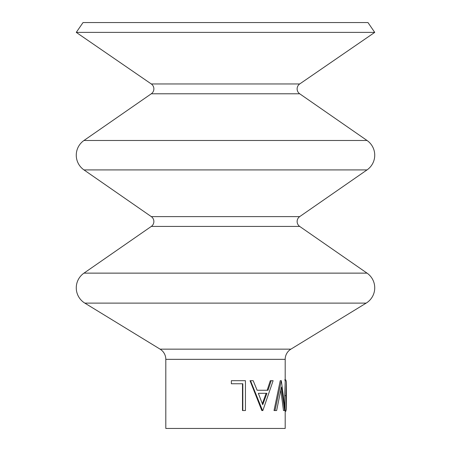 <?xml version="1.0" encoding="UTF-8"?>
<svg xmlns="http://www.w3.org/2000/svg" width="451" height="451" viewBox="0 0 451 451"><rect width="100%" height="100%" fill="white"/><g stroke="black" fill="none" stroke-linecap="round" stroke-linejoin="round"><path stroke-width="0.68" d="M374.73 32.387L76.27 32.387L83.035 22.55L367.965 22.55L374.73 32.387L299.718 83.954A5.97 5.97 0 0 0 299.695 93.78L151.305 93.78L83.971 140.481A17.905 17.905 0 0 0 83.971 169.909L151.305 216.615A5.97 5.97 0 0 1 151.305 226.425L83.971 273.131A17.905 17.905 0 0 0 84.839 303.123L160.099 349.153A11.94 11.94 0 0 1 165.81 359.34L165.81 428.45L285.19 428.45L285.19 410.545M299.695 93.78L367.029 140.481A17.905 17.905 0 0 1 367.029 169.909L83.971 169.909M367.029 169.909L299.695 216.615A5.97 5.97 0 0 0 299.695 226.425L367.029 273.131A17.905 17.905 0 0 1 366.161 303.123L84.839 303.123M151.305 93.78A5.97 5.97 0 0 0 151.282 83.954L76.27 32.387M286.385 382.048L286.385 409.187L285.883 395.634L286.385 382.048L285.838 379.934L284.66 379.934M285.19 411.306L285.81 411.306L286.385 409.187M285.19 409.688L284.699 395.634L285.19 382.048L285.19 359.34A11.94 11.94 0 0 1 290.901 349.153L366.161 303.123M284.632 410.545L281.413 387.02L276.638 410.545L274.992 410.545L281.334 380.695L285.263 410.545L283.476 410.545L280.843 390.262M274.992 410.545L274.016 410.545L280.24 380.695L281.334 380.695M271.192 380.695L273.109 380.695L262.854 410.545L261.822 410.545L250.023 380.695L253.191 380.695L257.121 390.262L267.167 390.262L270.296 380.695L271.192 380.695L268.001 390.262L257.121 390.262M242.835 410.545L242.835 383.756L231.363 383.756L231.363 380.695L245.44 380.695L245.44 410.545L242.497 410.545L242.497 383.756M231.363 383.756L231.363 380.695M285.883 395.634L284.699 395.634M262.544 410.545L250.514 380.695M258.338 393.323L262.724 404.727L266.93 393.323L258.338 393.323L266.118 393.323L262.358 403.746M367.029 273.131L83.971 273.131M367.029 140.481L83.971 140.481M299.695 226.425L151.305 226.425M299.718 83.954L151.282 83.954M299.695 216.615L151.305 216.615M290.901 349.153L160.099 349.153M285.19 359.34L165.81 359.34"/></g></svg>
